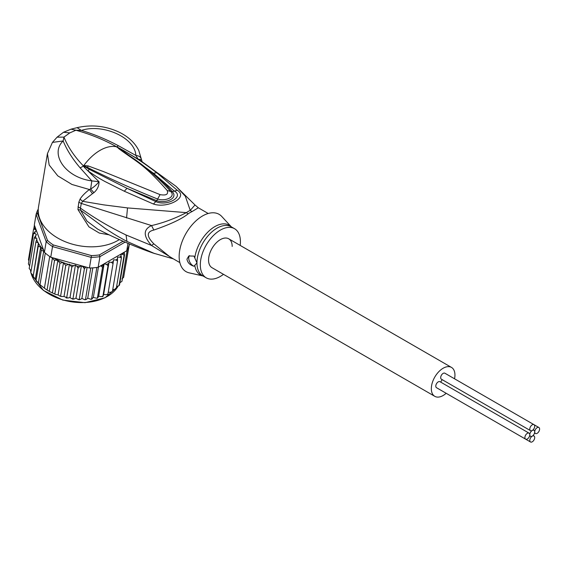 <?xml version="1.0" encoding="UTF-8"?>
<svg xmlns="http://www.w3.org/2000/svg" width="568" height="568" viewBox="0 0 568 568"><rect width="100%" height="100%" fill="white"/><g stroke="black" fill="none" stroke-linecap="round" stroke-linejoin="round"><path stroke-width="0.85" d="M532.251 430.487A3.465 2.002 120 0 0 534.701 426.241A3.465 2.002 120 0 0 533.984 424.658A3.465 2.002 120 0 0 531.307 425.588A3.465 2.002 120 0 0 529.795 429.074A3.465 2.002 120 0 0 530.519 430.658A3.465 2.002 120 0 0 532.251 430.487A3.465 2.002 120 0 0 529.795 434.733A3.465 2.002 120 0 0 529.078 433.15A3.465 2.002 120 0 0 526.408 434.073A3.465 2.002 120 0 0 524.896 437.566A3.465 2.002 120 0 0 525.613 439.149A3.465 2.002 120 0 0 528.283 438.219A3.465 2.002 120 0 0 529.795 434.733A3.465 2.002 120 0 0 530.519 436.323A3.465 2.002 120 0 0 532.251 436.146A3.465 2.002 120 0 0 529.795 440.392A3.465 2.002 120 0 0 530.519 441.982A3.465 2.002 120 0 0 533.189 441.052A3.465 2.002 120 0 0 534.701 437.566A3.465 2.002 120 0 0 533.984 435.975A3.465 2.002 120 0 0 532.251 436.146A3.465 2.002 120 0 0 534.701 431.907A3.465 2.002 120 0 0 533.984 430.317A3.465 2.002 120 0 0 532.251 430.487M530.519 430.658L441.407 379.211A3.465 2.002 -60 0 1 440.69 377.628A3.465 2.002 -60 0 1 442.202 374.142A3.465 2.002 -60 0 1 444.872 373.211L538.883 427.491A3.465 2.002 120 0 0 536.213 428.414A3.465 2.002 120 0 0 534.701 431.907A3.465 2.002 120 0 0 535.418 433.49A3.465 2.002 120 0 0 538.088 432.56A3.465 2.002 120 0 0 539.6 429.074A3.465 2.002 120 0 0 538.883 427.491M441.407 390.535A3.465 2.002 -60 0 1 441.393 390.528L530.519 441.982M525.613 439.149L436.508 387.703A3.465 2.002 -60 0 1 435.791 386.119A3.465 2.002 -60 0 1 437.303 382.626A3.465 2.002 -60 0 1 439.973 381.703L529.078 433.15M440.846 382.207A3.465 2.002 -60 0 1 442.28 379.715M212.02 267.713A16.699 9.642 -60 0 1 208.562 260.073A16.699 9.642 -60 0 1 215.847 243.267A16.699 9.642 -60 0 1 228.712 238.794A16.699 9.642 120 0 0 215.847 243.267A16.699 9.642 120 0 0 208.562 260.073A16.699 9.642 120 0 0 212.02 267.713L434.79 396.329A16.699 9.642 120 0 0 446.178 393.29M454.549 378.799A16.699 9.642 120 0 0 454.947 375.058A16.699 9.642 120 0 0 451.489 367.411A16.699 9.642 120 0 0 438.624 371.884A16.699 9.642 120 0 0 431.332 388.69A16.699 9.642 120 0 0 434.79 396.329M232.177 246.441A16.699 9.642 120 0 0 228.712 238.794L451.489 367.411M44.418 252.27L43.7 251.219L41.343 250.225L40.676 247.115L38.241 246.221L38.418 242.983L33.129 276.715L39.199 284.099L45.994 289.368L50.445 291.98L55.628 294.43L58.106 294.927L59.888 296.049L60.655 295.871L65.76 265.384L63.119 262.551A47.258 31.609 -170.5 0 1 53.853 258.085L50.751 257.219A48.514 32.447 9.5 0 1 49.714 256.516A48.514 32.447 9.5 0 1 47.435 254.833A48.514 32.447 9.5 0 1 45.298 253.065A48.514 32.447 9.5 0 1 44.418 252.27L46.193 241.641L47.492 240.427L37.545 213.511L36.111 214.356A48.514 32.447 -170.5 0 1 38.262 209.095M123.086 241.251L99.414 254.911A47.258 31.609 -170.5 0 1 91.427 255.593L53.285 244.957L52.533 246.59A48.514 32.447 -170.5 0 1 49.21 244.204A48.514 32.447 -170.5 0 1 46.193 241.641L36.111 214.356L34.328 224.978L43.608 250.076A47.258 31.609 -170.5 0 1 38.418 243.26M53.285 244.957A47.258 31.609 -170.5 0 1 47.492 240.427M99.414 254.911L99.94 256.637A48.514 32.447 -170.5 0 1 91.199 257.382L91.427 255.593M125.088 242.117L99.94 256.637L98.165 267.265L126.749 250.758L127.985 243.352M37.545 213.511A47.258 31.609 -170.5 0 1 38.248 211.403M53.853 258.085L89.424 268.004L91.199 257.382L52.533 246.59L50.751 257.219M89.424 268.004A48.514 32.447 9.5 0 0 90.773 267.968A48.514 32.447 9.5 0 0 96.865 267.45A48.514 32.447 9.5 0 0 98.165 267.265M129.341 243.928L129.149 245.071A48.514 32.447 9.5 0 1 128.893 245.958A48.514 32.447 9.5 0 1 127.218 249.927A48.514 32.447 9.5 0 1 126.749 250.758M44.134 251.872L43.608 250.076M85.889 267.017L84.369 268.849L83.155 266.988L81.394 265.781L79.605 266.64L78.064 268.238L76.865 266.257L75.438 265.135L73.662 265.661L71.831 267.074L69.431 264.163L65.76 265.384M112.762 289.531L114.381 289.46L116.305 288.452L121.417 257.964L119.791 257.119L117.498 257.219L117.541 260.982L115.893 259.974L113.55 259.867L113.053 263.573L111.399 262.402L109.063 262.089L108.026 265.689L106.408 264.368L104.107 263.85L102.552 267.301L100.77 265.753M121.417 257.964L121.162 255.884A47.258 31.609 -170.5 0 1 119.791 257.119M116.603 286.67L119.017 285.647L124.122 255.153L122.681 254.301L120.636 254.393L121.162 255.884M124.136 252.263L124.605 254.563L119.5 285.058L119.017 285.647A48.514 32.447 9.5 0 0 119.5 285.058M30.786 272.803L35.869 242.046L36.998 238.83L34.286 237.758L36.451 234.698L35.024 233.576L33.512 233.441L36.402 230.644L34.889 229.294L33.562 229.174L35.252 227.47M35.869 242.046L38.134 242.763A47.258 31.609 -170.5 0 1 36.643 239.653M40.037 284.476L45.298 253.065M44.453 287.926L49.714 256.516M49.423 291.015L54.528 260.52L52.426 258.035L47.066 290.021M52.426 258.035L51.631 257.73M54.855 293.677L59.959 263.183L57.822 260.499L52.412 292.79M57.822 260.499C55.643 260.066 54.542 260.073 54.528 260.52M40.676 247.115L35.273 279.399M33.448 277.503L33.058 276.914L38.241 246.221M37.083 281.998L35.969 280.762L41.343 250.225M43.7 251.219L38.34 283.205M59.959 263.183L63.119 262.551M124.229 273.79L129.405 243.949M81.394 265.781L75.977 298.115L77.745 299.329L79.257 299.336L84.369 268.849M78.703 299.719L79.257 299.336L79.534 299.762L78.703 299.719M79.257 299.336L80.322 299.464L81.898 298.427L84.93 299.797L85.512 299.379L90.773 267.968M87.103 267.358L81.898 298.427M92.804 267.855L87.72 298.2L86.386 299.393L84.93 299.797M87.72 298.2L91.015 299.315L91.604 298.867L96.865 267.45M92.279 298.768L91.604 298.867L93.351 297.454L96.872 298.278L97.44 297.788L102.552 267.301M98.434 267.102L93.351 297.454M97.902 297.611L98.69 296.184L100.99 296.702L102.922 296.184L108.026 265.689M104.107 263.85L98.69 296.184M103.149 295.942L103.646 294.43L105.989 294.742L107.948 294.061L113.053 263.573M109.063 262.089L103.646 294.43M107.884 294.38L107.494 294.572L107.941 293.777M108.261 292.215L110.476 292.314L112.436 291.469L117.541 260.982M116.305 288.452L115.744 288.217L116.192 288.75M119.891 282.736L121.957 281.345L127.218 249.927M121.971 278.845L123.632 277.376L128.893 245.958M33.831 228.599L34.407 225.184M28.45 259.704L28.904 260.982M28.457 259.661L33.562 229.174M63.524 262.594L58.106 294.927M60.655 295.871L61.252 296.496L64.021 296.496L66.726 297.568L71.831 267.074M69.431 264.163L64.021 296.496M66.087 297.845L66.726 297.568L67.159 298.094L66.087 297.845M66.726 297.568L68.245 298.001L70.02 297.476L71.454 298.591L72.96 298.725L78.064 268.238M75.438 265.135L70.02 297.476M72.406 299.066L72.96 298.725L73.3 299.194L72.406 299.066M72.96 298.725L74.188 298.981L75.977 298.115M29.607 265.916L28.407 263.935L33.512 233.441M29.195 268.522L34.286 237.758M31.062 270.766L29.181 268.486M33.001 275.324L30.757 272.789M223.48 274.33A28.357 16.373 -60 0 1 206.191 277.809A28.357 16.373 -60 0 1 200.319 264.83A28.357 16.373 -60 0 1 212.695 236.295A28.357 16.373 -60 0 1 234.541 228.698A28.357 16.373 -60 0 1 240.413 241.677A28.357 16.373 -60 0 1 240.172 245.411M193.965 266.229C189.96 265.086 187.617 262.728 186.95 259.171L188.817 255.962L193.965 256.097L196.961 262.892L193.965 266.229A6.298 3.635 60 0 1 188.732 258.142A6.298 3.635 60 0 1 189.57 255.621M83.894 165.87L87.515 167.418L83.723 165.877L83.837 165.48L88.175 165.927L87.515 167.418C109.127 178.395 132.5 188.931 157.634 199.041L160.062 194.625C166.197 195.69 168.575 194.32 167.191 190.507L170.727 191.48C176.243 197.195 164.826 201.619 157.634 199.041L156.69 200.667C165.245 203.791 178.679 198.459 172.274 191.672C167.695 186.325 161.418 180.198 153.445 173.283L174.092 190.912C184.863 196.578 167.155 206.809 155.689 201.534L126.991 188.306L156.69 200.667L153.431 204.026L124.314 191.239L126.991 188.306L89.339 169.363L83.709 165.927L85.044 166.886L84.412 167.446L83.418 166.026L83.837 165.48A40.953 23.643 -60 0 1 100.067 150.364A40.953 23.643 -60 0 1 116.305 146.736L119.607 148.922L116.554 146.757L118.556 147.751L153.445 173.283L156.775 172.743L177.244 190.28L172.274 191.672L170.727 191.48M116.71 146.92L133.004 158.145C146.821 167.73 159.374 178.821 170.663 191.409M88.175 165.927L103.617 171.642L160.062 194.625M118.485 148.461C136.746 162.043 143.69 163.747 167.191 190.507M194.796 257.858A28.734 16.586 -60 0 1 210.203 229.912A28.734 16.586 -60 0 1 231.339 226.852L221.747 216.458A33.079 19.099 120 0 0 195.548 221.236A33.079 19.099 120 0 0 179.154 256.473A33.079 19.099 120 0 0 189.187 272.853L202.996 275.97A28.734 16.586 -60 0 1 194.796 265.426M116.397 146.714L116.554 146.757C103.901 139.714 90.347 134.204 75.878 130.228L69.807 132.891L63.957 137.108C68.011 147.098 74.486 156.69 83.397 165.899L83.517 165.7M179.85 262.601L169.953 256.892L153.836 243.835L151.549 245.482L126.039 234.982C109.901 227.193 94.7 218.24 80.422 208.115L81.302 203.436L151.549 225.574C143.157 229.422 143.157 236.061 151.549 245.482L172.8 258.532M69.807 132.891L63.509 132.266L57.084 137.172L63.957 137.108L63.154 140.956C49.537 153.736 65.128 177.55 91.824 180.887L90.624 189.002L93.883 192.694C97.32 189.662 99.038 186.006 99.045 181.732L91.824 180.887L80.145 167.858C72.562 158.997 66.896 150.03 63.154 140.956L52.433 142.405L47.435 153.616L49.16 164.99L57.787 175.867L71.951 184.465L89.403 189.513C85.001 192.914 81.884 196.13 80.045 199.162L78.831 202.215L77.93 209.528L80.521 210.146L105.556 228.684C114.274 234.279 116 235.443 126.955 241.421L154.752 253.633M173.396 258.88L153.076 253.051C134.183 246.42 115.773 238.482 97.831 229.231L86.982 221.108L80.521 210.146L80.422 208.115L77.951 206.887M77.93 209.528L88.913 226.838L99.301 233.05L109.077 234.825M78.831 202.215L81.302 203.436L82.651 201.313L103.809 204.885L127.509 207.916L186.382 212.631C174.703 218.63 163.094 222.947 151.549 225.574L153.836 230.054C146.459 231.716 146.459 236.316 153.836 243.835M116.774 146.92L118.449 145.749C106.038 139.181 93.684 134.076 81.38 130.434L75.878 130.228L71.043 129.17L77.106 127.658C91.846 124.314 106.06 125.918 119.742 132.465C128.609 136.945 134.943 142.916 138.741 150.385L142.163 161.844L140.424 160.524M118.449 145.749L135.88 155.454C134.964 137.229 102.247 123.313 81.38 130.434L77.106 127.658M47.435 153.616L38.517 206.887A47.258 31.609 9.5 0 0 64.624 241.464A47.258 31.609 9.5 0 0 118.03 240.392A47.258 31.609 9.5 0 0 119.351 239.597M80.045 199.162L82.651 201.313L92.499 193.645L89.403 189.513L90.624 189.002C93.585 187.362 96.39 184.934 99.045 181.732L84.412 167.446M118.556 147.751L123.299 150.357C139.991 160.318 144.492 163.563 156.775 172.743M141.389 159.693L138.159 159.147L135.88 155.454C139.217 155.802 141.056 157.222 141.389 159.693L141.404 159.722M208.2 213.49L198.31 207.781L191.991 211.608A12.602 7.938 65 0 1 190.259 210.387A28.599 16.515 120 0 0 186.382 212.631A12.602 6.546 -124.5 0 0 188.143 213.824C181.987 218.85 170.556 224.254 153.836 230.054M89.339 169.363L87.926 170.833C94.096 175.214 99.84 178.799 105.151 181.604L124.314 191.239M177.244 190.28C188.952 197.224 167.61 208.832 153.431 204.026M122.134 150.371L123.299 150.357L140.417 160.524L176.059 186.361L194.994 204.963L190.259 210.387L185.324 196.209L176.059 186.361M93.883 192.694L92.499 193.645M31.197 273.577A45.681 30.551 9.5 0 0 43.324 290.17A45.681 30.551 9.5 0 0 43.559 290.354A45.681 30.551 9.5 0 0 117.874 286.549M85.74 267.123A47.258 31.609 -170.5 0 1 83.155 266.988M103.312 265.277A47.258 31.609 -170.5 0 1 100.99 265.824M108.566 263.602A47.258 31.609 -170.5 0 1 106.408 264.368M113.359 261.436A47.258 31.609 -170.5 0 1 111.399 262.402M117.611 258.823A47.258 31.609 -170.5 0 1 115.893 259.974M124.207 252.419A47.258 31.609 -170.5 0 1 122.681 254.301M124.605 254.563A48.514 32.447 -170.5 0 1 124.122 255.153M34.889 229.294A47.258 31.609 -170.5 0 1 35.074 227.562M68.16 264.269A47.258 31.609 -170.5 0 1 63.808 262.814M73.662 265.661A47.258 31.609 -170.5 0 1 70.354 264.88M79.605 266.64A47.258 31.609 -170.5 0 1 76.865 266.257M35.024 233.576A47.258 31.609 -170.5 0 1 34.861 231.701M36.075 238.106A47.258 31.609 -170.5 0 1 35.422 235.791M30.821 272.221L30.48 270.297A45.681 30.551 9.5 0 0 30.828 272.157M234.541 228.698L231.183 226.76A28.357 16.373 120 0 0 209.336 234.357A28.357 16.373 120 0 0 196.961 262.892A28.357 16.373 120 0 0 196.961 263.225A28.357 16.373 120 0 0 202.833 275.87L206.191 277.809M80.145 167.858L83.737 165.991M126.039 234.982L126.955 241.421M191.991 211.608A28.357 16.373 120 0 0 188.143 213.824M126.565 217.963L127.509 207.916M533.111 435.471L533.984 435.975M529.646 435.812L530.519 436.323M533.111 429.813L533.984 430.317M534.545 432.986L535.418 433.49M117.91 286.542L105.037 297.781L85.051 302.694L62.778 300.089L43.381 290.411L31.141 273.499M39.199 284.099L45.994 289.368M55.628 294.43L53.882 293.67M50.445 291.98L47.918 290.56M91.739 299.222L91.015 299.315M97.504 298.129L96.872 298.278M102.914 296.503L102.396 296.688M61.252 296.496L59.888 296.049M57.084 137.172L52.433 142.405M71.043 129.17L63.509 132.266M198.31 207.781L194.994 204.963"/></g></svg>
